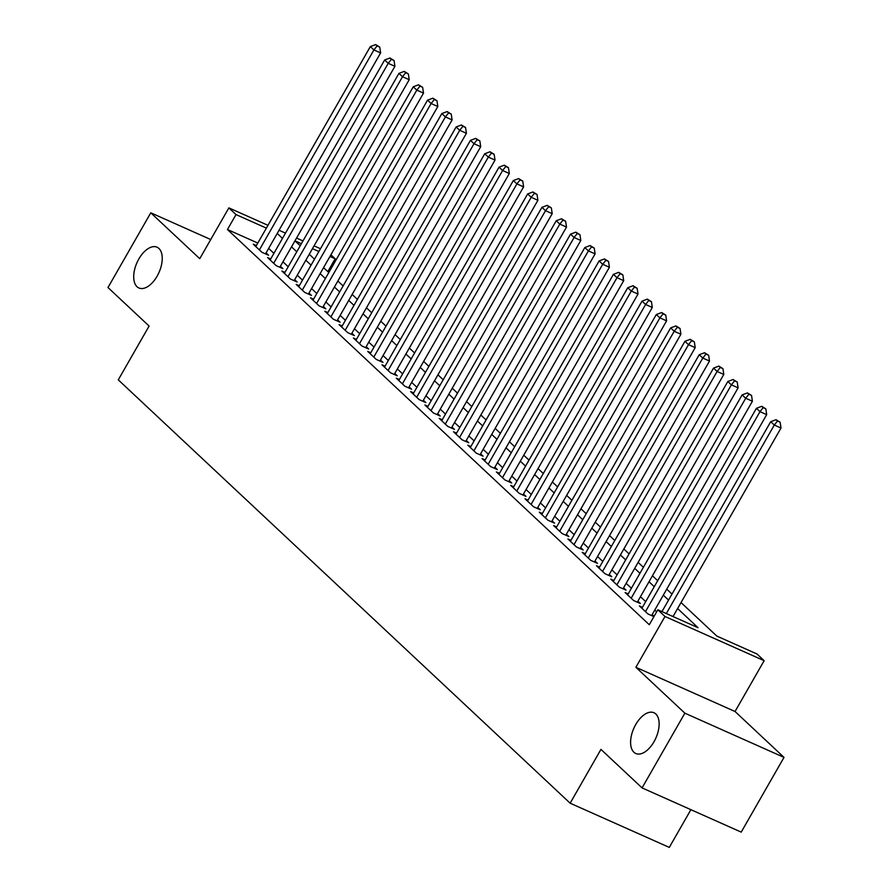 <?xml version="1.0" encoding="UTF-8"?>
<svg xmlns="http://www.w3.org/2000/svg" width="892" height="892" viewBox="0 0 892 892"><rect width="100%" height="100%" fill="white"/><g stroke="black" fill="none" stroke-linecap="round" stroke-linejoin="round"><path stroke-width="1.34" d="M635.717 724.549A22.311 12.053 114 0 1 653.959 712.753A22.311 12.053 114 0 1 654.026 741.698A22.311 12.053 114 0 1 635.784 753.506A22.311 12.053 114 0 1 635.717 724.549M138.817 259.014A22.311 12.053 114 0 1 157.059 247.207A22.311 12.053 114 0 1 157.126 276.163A22.311 12.053 114 0 1 138.884 287.971A22.311 12.053 114 0 1 138.817 259.014M681.042 602.568L716.8 636.063L756.996 653.981L764.143 660.682L664.986 616.483L657.839 609.782L698.035 627.7L677.608 608.556M735.041 711.504L635.884 667.294L684.866 713.176L642.062 787.904L741.219 832.113L784.012 757.386L735.041 711.504L764.143 660.682M690.899 809.68L669.29 847.4L570.144 803.201L118.279 379.858L149.098 326.059L107.988 287.536L150.781 212.809L199.752 258.691L228.865 207.881L267.979 225.319M330.91 254.8L335.169 258.78L329.962 256.461M327.81 271.625L335.169 258.78M684.866 713.176L784.012 757.386M210.735 239.535L150.781 212.809M642.452 607.296L639.397 605.924L647.971 613.964L653.925 616.617M628.158 593.894L625.091 592.533L633.677 600.572L640.378 603.549L637.869 601.208M613.863 580.502L610.797 579.131L619.371 587.17L626.072 590.158L623.575 587.817M599.558 567.1L596.492 565.74L605.077 573.779L611.778 576.756L609.269 574.415M585.264 553.709L582.197 552.338L590.772 560.377L597.473 563.365L594.975 561.023M570.958 540.307L567.903 538.946L576.477 546.986L583.178 549.963L580.67 547.621M556.664 526.916L553.597 525.544L562.183 533.583L568.873 536.571L566.375 534.23M542.358 513.513L539.303 512.153L547.878 520.192L554.579 523.169L552.081 520.828M528.064 500.122L524.998 498.751L533.583 506.79L540.284 509.778L537.776 507.437M513.759 486.72L510.703 485.36L519.278 493.399L525.979 496.376L523.481 494.034M499.464 473.329L496.398 471.957L504.983 479.996L511.685 482.985L509.176 480.643M485.17 459.926L482.104 458.566L490.678 466.605L497.379 469.582L494.882 467.241M470.865 446.535L467.798 445.164L476.384 453.203L483.085 456.191L480.576 453.85M456.57 433.133L453.504 431.773L462.078 439.812L468.779 442.789L466.282 440.447M442.265 419.742L439.21 418.37L447.784 426.409L454.485 429.398L451.976 427.056M427.97 406.339L424.904 404.979L433.49 413.018L440.18 415.995L437.682 413.654M413.665 392.948L410.61 391.577L419.184 399.616L425.885 402.604L423.388 400.263M399.371 379.546L396.304 378.186L404.89 386.225L411.58 389.202L409.082 386.86M385.065 366.155L382.01 364.783L390.584 372.823L397.286 375.811L394.788 373.469M370.771 352.753L367.705 351.392L376.29 359.431L382.991 362.408L380.483 360.067M356.477 339.361L353.41 337.99L361.985 346.029L368.686 349.017L366.188 346.676M342.171 325.959L339.105 324.599L347.69 332.638L354.392 335.615L351.883 333.273M327.877 312.568L324.811 311.197L333.385 319.236L340.086 322.224L337.589 319.882M313.571 299.166L310.505 297.805L319.091 305.844L325.792 308.822L323.283 306.48M299.277 285.774L296.211 284.403L304.785 292.442L311.486 295.43L308.989 293.089M284.972 272.372L281.917 271.012L290.491 279.051L297.192 282.028L294.683 279.687M270.677 258.981L267.611 257.61L276.197 265.649L282.887 268.637L280.389 266.295M257.821 243.059L227.449 229.523L649.276 624.723L657.839 609.782M656.635 611.879L654.75 610.106M645.697 601.632L640.445 596.715M631.402 588.241L626.151 583.312M617.097 574.838L611.845 569.921M602.802 561.447L597.551 556.519M588.497 548.045L583.245 543.128M574.203 534.654L568.951 529.725M559.897 521.251L554.657 516.334M545.603 507.86L540.351 502.932M531.309 494.458L526.057 489.541M517.003 481.067L511.752 476.138M502.709 467.664L497.457 462.747M488.403 454.273L483.152 449.345M474.109 440.871L468.858 435.954M459.804 427.48L454.552 422.552M445.509 414.078L440.258 409.16M431.204 400.686L425.952 395.758M416.91 387.284L411.658 382.367M402.615 373.893L397.364 368.965M388.31 360.491L383.058 355.573M374.016 347.1L368.764 342.171M359.71 333.697L354.458 328.78M345.416 320.306L340.164 315.378M331.11 306.904L325.859 301.987M316.816 293.513L311.564 288.584M302.511 280.11L297.259 275.193M288.216 266.719L282.965 261.791M273.911 253.317L268.67 248.4M256.372 245.579L253.317 244.218L261.891 252.258L268.592 255.235L266.095 252.893M654.059 616.372L652.175 614.61M635.884 667.294L664.986 616.483M227.449 229.523L236.012 214.582L228.865 207.881M642.062 787.904L600.952 749.392L570.144 803.201M301.385 243.728L294.962 240.862L300.214 245.768M309.256 254.253L314.508 259.171M323.562 267.645L328.802 272.562M337.856 281.047L343.108 285.964M352.15 294.438L357.402 299.355M366.456 307.84L371.708 312.757M380.75 321.232L386.002 326.149M395.056 334.634L400.307 339.551M409.35 348.025L414.602 352.942M423.655 361.427L428.907 366.344M437.95 374.818L443.201 379.736M452.255 388.221L457.496 393.138M466.549 401.612L471.801 406.529M480.844 415.014L486.095 419.931M495.149 428.405L500.401 433.322M509.443 441.808L514.695 446.725M523.749 455.199L529.001 460.116M538.043 468.601L543.295 473.518M552.349 481.992L557.6 486.909M566.643 495.394L571.895 500.312M580.948 508.786L586.2 513.703M595.243 522.188L600.494 527.105M609.537 535.579L614.789 540.496M623.842 548.981L629.094 553.899M638.137 562.373L643.388 567.29M652.442 575.775L657.694 580.692M666.737 589.166L671.988 594.083M318.89 251.522L312.456 248.656M279.051 230.259L285.485 233.124M296.557 238.064L302.99 240.929M314.062 245.857L320.484 248.723M266.373 228.118L236.012 214.582M668.554 600.082L663.302 595.165M654.26 586.691L649.008 581.762M639.954 573.288L634.703 568.371M625.66 559.897L620.408 554.969M611.354 546.495L606.114 541.578M597.06 533.104L591.809 528.175M582.766 519.702L577.514 514.784M568.46 506.31L563.209 501.382M554.166 492.908L548.914 487.991M539.861 479.517L534.609 474.589M525.566 466.115L520.315 461.197M511.261 452.723L506.009 447.795M496.967 439.321L491.715 434.404M482.661 425.93L477.41 421.002M468.367 412.528L463.115 407.611M454.073 399.137L448.821 394.208M439.767 385.734L434.515 380.817M425.473 372.343L420.221 367.415M411.167 358.941L405.916 354.024M396.873 345.55L391.621 340.621M382.568 332.147L377.316 327.23M368.273 318.756L363.022 313.828M353.968 305.354L348.716 300.437M339.674 291.963L334.422 287.034M325.379 278.56L320.128 273.643M311.074 265.169L305.822 260.241M296.78 251.767L291.528 246.85M282.474 238.376L277.222 233.448M265.526 253.874L380.616 52.918L373.915 49.93L259.394 249.905M377.082 45.938L379.758 47.131L375.655 44.6L377.082 45.938L373.915 49.93L370.347 46.585L255.814 246.56M380.616 52.918L379.758 47.131M375.655 44.6L370.347 46.585M279.832 267.265L394.911 66.32L388.221 63.332L273.688 263.307M391.376 59.34L394.063 60.533L389.949 57.991L391.376 59.34L388.221 63.332L384.642 59.987L270.12 259.951M394.911 66.32L394.063 60.533M389.949 57.991L384.642 59.987M294.126 280.668L409.216 79.711L402.515 76.723L287.993 276.698M405.682 72.731L408.358 73.924L404.243 71.393L405.682 72.731L402.515 76.723L398.936 73.378L284.414 273.353M409.216 79.711L408.358 73.924M404.243 71.393L398.936 73.378M308.431 294.059L423.51 93.114L416.809 90.125L302.288 290.101M419.976 86.134L422.652 87.327L418.549 84.785L419.976 86.134L416.809 90.125L413.241 86.78L298.708 286.745M423.51 93.114L422.652 87.327M418.549 84.785L413.241 86.78M322.726 307.461L437.816 106.505L431.115 103.517L316.593 303.492M434.281 99.525L436.957 100.718L432.843 98.187L434.281 99.525L431.115 103.517L427.536 100.172L313.014 300.147M437.816 106.505L436.957 100.718M432.843 98.187L427.536 100.172M337.031 320.852L452.11 119.907L445.409 116.919L330.887 316.894M448.576 112.927L451.252 114.12L447.148 111.578L448.576 112.927L445.409 116.919L441.841 113.574L327.308 313.538M452.11 119.907L451.252 114.12M447.148 111.578L441.841 113.574M351.325 334.255L466.416 133.298L459.714 130.31L345.182 330.285M462.87 126.318L465.557 127.511L461.443 124.98L462.87 126.318L459.714 130.31L456.135 126.965L341.614 326.94M466.416 133.298L465.557 127.511M461.443 124.98L456.135 126.965M365.62 347.646L480.71 146.701L474.009 143.712L359.487 343.688M477.175 139.721L479.851 140.914L475.748 138.371L477.175 139.721L474.009 143.712L470.441 140.367L355.908 340.331M480.71 146.701L479.851 140.914M475.748 138.371L470.441 140.367M379.925 361.048L495.015 160.092L488.314 157.103L373.781 357.079M491.47 153.112L494.157 154.305L490.043 151.774L491.47 153.112L488.314 157.103L484.735 153.758L370.213 353.734M495.015 160.092L494.157 154.305M490.043 151.774L484.735 153.758M394.219 374.439L509.31 173.494L502.609 170.506L388.087 370.481M505.775 166.514L508.451 167.707L504.348 165.165L505.775 166.514L502.609 170.506L499.041 167.161L384.508 367.125M509.31 173.494L508.451 167.707M504.348 165.165L499.041 167.161M408.525 387.842L523.604 186.885L516.914 183.897L402.381 383.872M520.069 179.905L522.757 181.098L518.642 178.567L520.069 179.905L516.914 183.897L513.335 180.552L398.813 380.527M523.604 186.885L522.757 181.098M518.642 178.567L513.335 180.552M422.819 401.233L537.909 200.287L531.208 197.299L416.687 397.274M534.375 193.308L537.051 194.501L532.937 191.958L534.375 193.308L531.208 197.299L527.629 193.954L413.108 393.918M537.909 200.287L537.051 194.501M532.937 191.958L527.629 193.954M437.125 414.635L552.204 213.679L545.514 210.69L430.981 410.666M548.669 206.699L551.356 207.892L547.242 205.361L548.669 206.699L545.514 210.69L541.935 207.345L427.402 407.321M552.204 213.679L551.356 207.892M547.242 205.361L541.935 207.345M451.419 428.026L566.509 227.081L559.808 224.093L445.286 424.068M562.975 220.101L565.651 221.294L561.536 218.752L562.975 220.101L559.808 224.093L556.229 220.748L441.707 420.712M566.509 227.081L565.651 221.294M561.536 218.752L556.229 220.748M465.724 441.428L580.803 240.472L574.102 237.484L459.581 437.459M577.269 233.492L579.945 234.685L575.842 232.154L577.269 233.492L574.102 237.484L570.534 234.139L456.002 434.114M580.803 240.472L579.945 234.685M575.842 232.154L570.534 234.139M480.019 454.82L595.109 253.874L588.408 250.886L473.875 450.861M591.574 246.894L594.25 248.088L590.136 245.545L591.574 246.894L588.408 250.886L584.829 247.541L470.307 447.505M595.109 253.874L594.25 248.088M590.136 245.545L584.829 247.541M494.313 468.222L609.403 267.265L602.702 264.277L488.18 464.253M605.869 260.286L608.545 261.479L604.442 258.948L605.869 260.286L602.702 264.277L599.134 260.932L484.601 460.908M609.403 267.265L608.545 261.479M604.442 258.948L599.134 260.932M508.618 481.613L623.709 280.668L617.008 277.68L502.475 477.655M620.163 273.688L622.85 274.881L618.736 272.339L620.163 273.688L617.008 277.68L613.428 274.335L498.907 474.299M623.709 280.668L622.85 274.881M618.736 272.339L613.428 274.335M522.913 495.015L638.003 294.059L631.302 291.071L516.78 491.046M634.468 287.079L637.144 288.272L633.041 285.741L634.468 287.079L631.302 291.071L627.734 287.726L513.201 487.701M638.003 294.059L637.144 288.272M633.041 285.741L627.734 287.726M537.218 508.407L652.308 307.461L645.607 304.473L531.075 504.448M648.763 300.481L651.45 301.674L647.336 299.132L648.763 300.481L645.607 304.473L642.028 301.128L527.507 501.092M652.308 307.461L651.45 301.674M647.336 299.132L642.028 301.128M551.512 521.809L666.603 320.852L659.902 317.864L545.38 517.839M663.068 313.873L665.744 315.066L661.641 312.535L663.068 313.873L659.902 317.864L656.322 314.519L541.801 514.494M666.603 320.852L665.744 315.066M661.641 312.535L656.322 314.519M565.818 535.2L680.897 334.255L674.207 331.267L559.674 531.242M677.362 327.275L680.05 328.468L675.935 325.926L677.362 327.275L674.207 331.267L670.628 327.922L556.106 527.886M680.897 334.255L680.05 328.468M675.935 325.926L670.628 327.922M580.112 548.602L695.202 347.646L688.501 344.658L573.98 544.633M691.668 340.666L694.344 341.859L690.23 339.328L691.668 340.666L688.501 344.658L684.922 341.313L570.401 541.288M695.202 347.646L694.344 341.859M690.23 339.328L684.922 341.313M594.418 561.993L709.497 361.048L702.796 358.06L588.274 558.035M705.962 354.068L708.638 355.261L704.535 352.719L705.962 354.068L702.796 358.06L699.228 354.715L584.695 554.679M709.497 361.048L708.638 355.261M704.535 352.719L699.228 354.715M608.712 575.396L723.802 374.439L717.101 371.451L602.568 571.426M720.268 367.459L722.944 368.652L718.829 366.121L720.268 367.459L717.101 371.451L713.522 368.106L599 568.081M723.802 374.439L722.944 368.652M718.829 366.121L713.522 368.106M623.017 588.787L738.097 387.842L731.395 384.853L616.874 584.829M734.562 380.862L737.238 382.055L733.135 379.513L734.562 380.862L731.395 384.853L727.827 381.508L613.295 581.472M738.097 387.842L737.238 382.055M733.135 379.513L727.827 381.508M637.312 602.189L752.402 401.233L745.701 398.245L631.168 598.22M748.856 394.253L751.543 395.446L747.429 392.915L748.856 394.253L745.701 398.245L742.122 394.9L627.6 594.875M752.402 401.233L751.543 395.446M747.429 392.915L742.122 394.9M651.606 615.58L766.696 414.635L759.995 411.647L645.473 611.622M763.162 407.655L765.838 408.848L761.735 406.306L763.162 407.655L759.995 411.647L756.427 408.302L641.894 608.266M766.696 414.635L765.838 408.848M761.735 406.306L756.427 408.302M673.025 616.55L781.002 428.026L774.301 425.038L666.324 613.562M777.456 421.046L780.143 422.239L776.029 419.708L777.456 421.046L774.301 425.038L770.721 421.693L661.953 611.611M781.002 428.026L780.143 422.239M776.029 419.708L770.721 421.693"/></g></svg>
